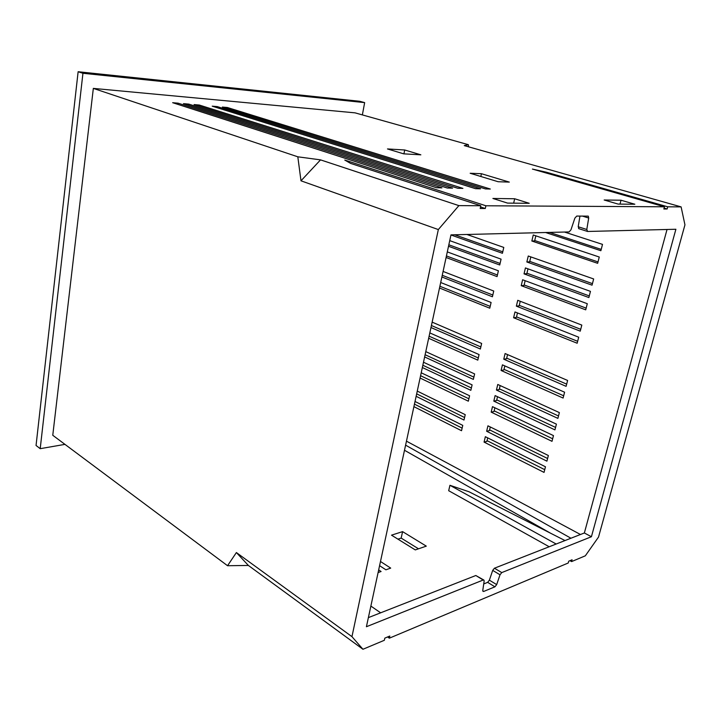 <?xml version="1.0" encoding="UTF-8"?>
<svg xmlns="http://www.w3.org/2000/svg" width="721" height="721" viewBox="0 0 721 721"><rect width="100%" height="100%" fill="white"/><g stroke="black" fill="none" stroke-linecap="round" stroke-linejoin="round"><path stroke-width="1.08" d="M501.762 572.591L500.023 574.79L492.695 570.392L494.426 568.22L501.762 572.591L591.418 536.73L675.892 229.26L587.597 231.468L586.795 229.485L588.697 218.03L588.3 216.138L576.728 216.075L574.862 218.148L570.96 229.837L569.094 231.928L450.976 234.875L366.412 626.729L483.196 580.017L475.815 575.511L368.377 617.627M212.217 106.167L475.572 188.686L480.537 188.803L217.309 106.618L212.217 106.167M194.075 104.572L457.763 188.262L462.918 188.379L199.32 105.041L194.075 104.572M183.458 103.644L447.281 188.01L452.554 188.136L188.794 104.112L183.458 103.644M222.347 107.059L485.449 188.92L490.307 189.037L227.349 107.501L222.347 107.059M172.652 102.697L436.556 187.748L441.946 187.875L178.087 103.175L172.652 102.697M498.157 181.737L509.314 182.098L481.43 173.716L470.173 173.265L498.157 181.737M387.483 148.941L403.679 153.843L420.848 154.826L404.706 149.986L387.483 148.941M604.162 199.996L618.131 204.088L634.841 204.232L621.006 200.222L604.162 199.996M507.575 203.106L529.241 203.304L514.677 198.762L492.894 198.464L507.575 203.106M468.632 146.841L468.344 144.687L355.065 112.855L93.333 88.395L297.818 156.808L320.53 159.873L458.88 205.62L438.332 229.566L351.956 636.652L236.389 552.556L227.548 565.724L248.385 565.453L362.951 649.27L384.338 640.284L384.816 638.13L389.809 636.039L389.331 638.184L568.229 563.002L568.716 561.199L572.077 559.784L571.591 561.587L585.326 555.81L598.529 537.064L684.95 224.844L681.111 206.891L667.727 206.819L546.482 172.247L532.422 169.075L664.447 206.792L485.891 205.773L344.755 160.062L350.577 163.406L480.79 205.746L458.88 205.62M468.344 144.687L464.261 145.606L681.111 206.891M320.53 159.873L300.99 180.809L438.332 229.566M300.99 180.809L297.818 156.808M93.333 88.395L52.768 435.277L227.548 565.724M397.929 539.146L401.164 538.091L418.504 548.807M569.96 560.677L571.591 561.587M389.331 638.184L387.61 636.958M547.6 458.502L489.604 429.869M464.576 417.504L416.666 393.855M552.656 438.783L494.146 410.835M468.893 398.776L420.586 375.704M555.576 427.418L496.76 399.867M471.381 387.979L422.839 365.25M558.505 415.972L499.383 388.835M473.886 377.128L425.111 354.732M563.687 395.784L504.024 369.359M478.302 357.967L429.112 336.193M566.67 384.14L506.701 358.139M480.844 346.936L431.419 325.513M577.656 341.303L516.524 316.88M490.19 306.362L439.882 286.264M580.729 329.308L519.282 305.334M492.813 295.015L442.252 275.296M586.164 308.128L524.131 284.957M497.427 274.98L446.434 255.937M589.291 295.916L526.934 273.214M500.086 263.444L448.841 244.789M592.446 283.623L529.746 261.399M502.762 251.827L454.699 234.785M598.006 261.912L534.721 240.535M544.734 469.677L487.035 440.657M462.125 428.13L414.449 404.139M601.224 249.394L549.51 232.414M483.196 580.017L483.953 580.117L484.133 581.171L482.791 590.319L482.971 591.346L483.728 591.436L494.939 586.813L496.679 584.605L500.023 574.79M664.086 208.126L667.132 209L667.727 206.819M667.132 209L663.852 208.991L664.447 206.792M480.79 205.746L480.186 208.486L485.287 208.495L485.891 205.773M362.951 649.27L351.956 636.652M378.669 569.923L381.076 571.501L378.101 572.546M380.49 561.497L390.701 568.112L385.906 569.797L379.588 565.679M402.588 531.629L426.3 546.139L415.278 549.907L391.512 535.162L402.588 531.629L401.164 538.091M404.49 450.264L550.709 533.288M565.003 540.552L469.083 491.794L449.94 485.296L448.687 490.713L549.195 546.752M579.026 228.737L578.206 226.755L586.795 229.485M579.954 216.057L578.206 226.755M475.815 575.511L483.701 579.963M492.695 570.392L489.379 580.171L487.648 582.352L483.728 583.938M667.033 229.485L584.361 532.972L494.426 568.22M597.655 263.318L599.268 257.027L533.27 234.974L531.837 241.012L597.655 263.318M545.617 232.513L600.881 250.719L602.504 244.383L564.489 232.045M592.049 285.174L593.644 278.955L528.268 256.009L526.853 261.975L592.049 285.174M450.958 234.983L502.429 253.287L503.781 247.42L466.92 234.478M588.877 297.548L590.454 291.365L525.438 267.933L524.032 273.863L588.877 297.548M544.04 472.399L545.473 466.793L485.35 436.692L484.07 442.099L544.04 472.399M413.908 406.653L461.53 430.716L462.765 425.381L415.026 401.48M546.915 461.161L548.366 455.519L487.937 425.823L486.639 431.266L546.915 461.161M416.143 396.298L463.991 420.037L465.234 414.665L417.261 391.097M420.082 378.038L468.335 401.182L469.587 395.766L421.217 372.784M585.722 309.841L587.291 303.703L522.626 279.766L521.229 285.66L585.722 309.841M448.516 246.276L499.734 264.986L501.077 259.145L449.733 240.634M580.252 331.155L581.811 325.09L517.75 300.315L516.362 306.146L580.252 331.155M446.092 257.496L497.057 276.603L498.391 270.799L447.308 251.89M577.16 343.232L578.702 337.203L514.983 311.95L513.604 317.745L577.16 343.232M441.892 276.981L492.407 296.764L493.732 291.023L443.091 271.438M552.007 441.324L553.467 435.61L492.488 406.644L491.181 412.142L552.007 441.324M554.936 429.887L556.414 424.137L495.12 395.595L493.804 401.128L554.936 429.887M422.353 367.521L470.84 390.322L472.102 384.87L423.488 362.239M424.633 356.94L473.355 379.399L474.625 373.92L425.778 351.623M557.892 418.378L559.37 412.592L497.76 384.473L496.436 390.043L557.892 418.378M566.102 386.339L567.616 380.454L505.106 353.542L503.763 359.202L566.102 386.339M439.504 288.03L489.775 308.191L491.091 302.487L440.693 282.515M563.101 398.055L564.597 392.206L502.42 364.853L501.086 370.477L563.101 398.055M430.978 327.532L480.366 349.018L481.646 343.439L432.149 322.134M428.662 338.275L477.798 360.13L479.077 354.579L429.824 332.913M580.459 534.495L406.455 441.162M487.702 437.872L486.855 441.405L484.07 442.099M490.298 426.985L489.433 430.599L486.639 431.266M494.867 407.78L493.975 411.529L491.181 412.142M497.508 396.703L496.598 400.543L493.804 401.128M500.158 385.573L499.229 389.493L496.436 390.043M504.844 365.917L503.871 369.981L501.086 370.477M507.539 354.588L506.557 358.743L503.763 359.202M517.471 312.941L516.398 317.411L513.604 317.745M520.247 301.279L519.156 305.848L516.362 306.146M525.149 280.703L524.023 285.426L521.229 285.66M527.97 268.843L526.826 273.656L524.032 273.863M530.818 256.901L529.647 261.822L526.853 261.975M535.838 235.83L534.631 240.913L531.837 241.012M64.962 444.37L40.205 448.678L36.05 445.47L78.129 71.73L359.68 101.273L364.655 102.616L362.366 114.9M584.361 532.972L591.418 536.73M40.205 448.678L82.942 73.281L364.655 102.616M78.129 71.73L82.942 73.281M513.658 203.16L514.677 198.762M620.006 204.106L621.006 200.222M403.931 153.861L404.706 149.986M480.826 176.483L481.43 173.716M217.138 107.708L217.309 106.618M227.187 108.565L227.349 107.501M177.916 104.392L178.087 103.175M199.149 106.185L199.32 105.041M188.623 105.293L188.794 104.112M405.599 445.163L570.942 538.226M380.643 612.814L370.873 606.073M449.94 485.296L556.17 544.022M248.385 565.453L236.389 552.556M485.287 208.495L480.528 206.945M546.293 173.04L546.482 172.247M482.773 590.841L483.728 591.436M489.379 580.171L496.679 584.605M487.648 582.352L494.939 586.813M582.253 216.039L588.697 218.03M578.602 228.602L587.173 231.333"/></g></svg>
